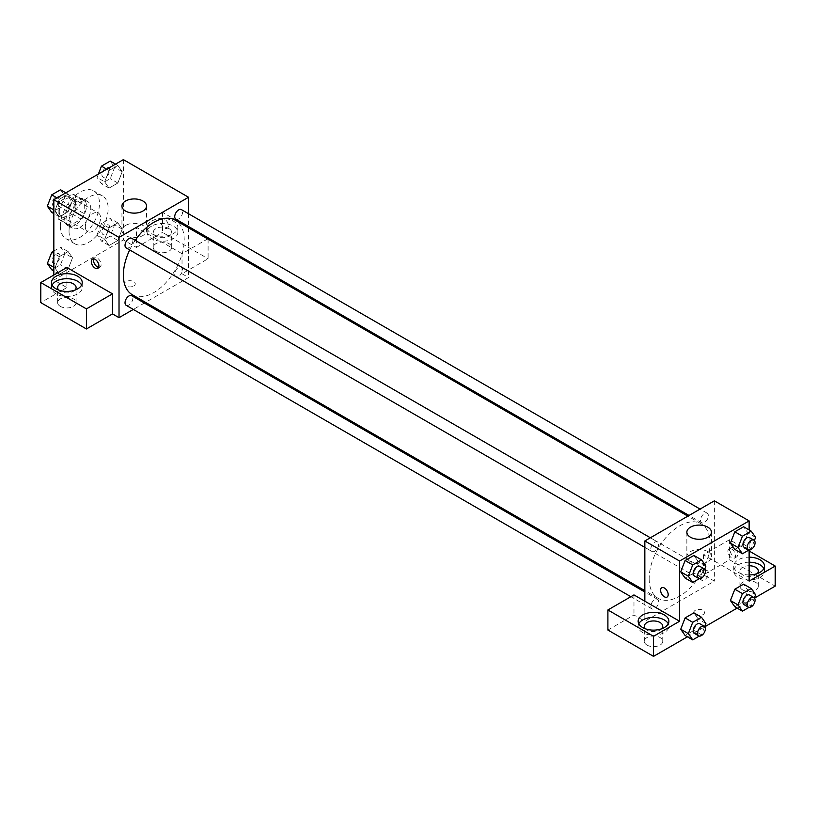<?xml version="1.0" encoding="UTF-8"?>
<svg xmlns="http://www.w3.org/2000/svg" width="816" height="816" viewBox="0 0 816 816"><rect width="100%" height="100%" fill="white"/><g stroke="black" fill="none" stroke-linecap="round" stroke-linejoin="round"><path stroke-width="0.61" stroke-dasharray="4.08 3.06" d="M85.343 226.736A10.751 6.212 120 0 0 87.567 231.652A10.751 6.212 120 0 0 98.328 225.451A10.751 6.212 120 0 0 98.328 213.027A10.751 6.212 120 0 0 90.035 215.914A10.751 6.212 120 0 0 85.343 226.736M59.272 211.681A10.751 6.212 120 0 0 61.496 216.607A10.751 6.212 120 0 0 72.247 210.395A10.751 6.212 120 0 0 72.247 197.972A10.751 6.212 120 0 0 63.964 200.858A10.751 6.212 120 0 0 59.272 211.681M61.302 200.471L72.451 194.035A14.606 8.435 120 0 1 74.174 194.647A14.606 8.435 120 0 1 75.562 195.83L75.562 208.712A14.606 8.435 120 0 1 72.451 214.108L61.302 220.544A14.606 8.435 120 0 1 59.568 219.932A14.606 8.435 120 0 1 58.181 218.739L58.181 205.867A14.606 8.435 120 0 1 61.302 200.471L69.992 205.489L81.141 199.053L72.451 194.035M72.451 214.108L81.141 219.127L69.992 225.563L61.302 220.544M58.181 218.739L66.871 223.757L66.871 210.885L58.181 205.867M66.871 223.757A14.606 8.435 120 0 0 68.269 224.951A14.606 8.435 120 0 0 69.992 225.563M81.141 219.127A14.606 8.435 120 0 0 84.252 213.721L75.562 208.712M81.141 199.053A14.606 8.435 120 0 1 82.865 199.665A14.606 8.435 120 0 1 84.252 200.848L84.252 213.721M69.992 205.489A14.606 8.435 120 0 0 66.871 210.885M75.562 224.849A15.361 8.874 -60 0 1 67.881 225.614A15.361 8.874 -60 0 1 67.881 207.876A15.361 8.874 -60 0 1 83.242 199.002A15.361 8.874 -60 0 1 85.598 211.313A15.361 8.874 -60 0 1 75.562 224.849M79.907 227.358A15.361 8.874 120 0 0 89.944 213.823A15.361 8.874 120 0 0 87.587 201.511A15.361 8.874 120 0 0 75.755 205.622A15.361 8.874 120 0 0 69.044 221.085A15.361 8.874 120 0 0 72.226 228.123A15.361 8.874 120 0 0 79.907 227.358M84.252 200.848L75.562 195.83M60.353 226.103A27.652 15.963 120 0 0 66.086 238.762A27.652 15.963 120 0 0 93.738 222.799A27.652 15.963 120 0 0 93.738 190.862A27.652 15.963 120 0 0 72.43 198.278A27.652 15.963 120 0 0 60.353 226.103M69.044 231.122A27.652 15.963 120 0 0 74.776 243.78A27.652 15.963 120 0 0 102.428 227.817A27.652 15.963 120 0 0 102.428 195.881A27.652 15.963 120 0 0 81.121 203.296A27.652 15.963 120 0 0 69.044 231.122M123.369 159.62L123.369 239.904L53.836 280.051L53.836 275.033M72.522 257.815L68.136 269.137L59.354 274.207L54.968 267.954L59.354 256.642L68.136 251.573L72.522 257.815L68.136 269.137L59.354 274.207L54.968 267.954L59.354 256.642L68.136 251.573L72.522 257.815L64.923 253.429L60.527 264.741L51.745 269.81M104.672 239.251L109.069 227.939L117.851 222.87L122.237 229.112L117.851 240.434L109.069 245.504L104.672 239.251L109.069 227.939L117.851 222.87L122.237 229.112L117.851 240.434L109.069 245.504L104.672 239.251L97.073 234.865L101.459 223.543L110.242 218.474L114.638 224.726L110.242 236.038L101.459 241.108L97.073 234.865M104.672 181.846L109.069 170.534L117.851 165.464L122.237 171.707L117.851 183.029L109.069 188.098L104.672 181.846L109.069 170.534L117.851 165.464L122.237 171.707L117.851 183.029L109.069 188.098L104.672 181.846L97.073 177.46L98.399 174.032M54.968 210.548L59.354 199.237L68.136 194.167L72.522 200.41L68.136 211.732L59.354 216.801L54.968 210.548L59.354 199.237L68.136 194.167L72.522 200.41L68.136 211.732L59.354 216.801L53.836 209.906M164.648 219.208A5.375 3.101 -120 0 0 161.956 218.943A5.375 3.101 -120 0 0 161.956 225.145A5.375 3.101 -120 0 0 167.341 228.256A5.375 3.101 -120 0 0 168.157 223.941A5.375 3.101 -120 0 0 164.648 219.208A5.375 3.101 60 0 1 168.157 223.951A5.375 3.101 60 0 1 167.331 228.256A5.375 3.101 60 0 1 161.956 225.155A5.375 3.101 60 0 1 161.956 218.943A5.375 3.101 60 0 1 164.648 219.208M207.672 238.904L182.029 253.705L182.029 273.778L188.547 277.542L145.534 302.379M182.029 253.705L136.405 227.358L136.405 247.432L123.369 239.904M188.547 213.751L188.547 226.522M188.547 227.868L188.547 277.542M151.613 221.085A15.361 8.874 180 0 1 168.351 219.167A15.361 8.874 180 0 1 177.837 227.358A15.361 8.874 180 0 1 162.476 236.232A15.361 8.874 180 0 1 147.115 227.358A15.361 8.874 180 0 1 151.613 221.085M136.405 227.358L162.476 212.303L188.547 227.358M151.613 226.103A15.361 8.874 0 0 0 147.115 232.376A15.361 8.874 0 0 0 162.476 241.25A15.361 8.874 0 0 0 177.837 232.376A15.361 8.874 0 0 0 168.351 224.186A15.361 8.874 0 0 0 151.613 226.103M168.994 228.613A9.221 5.324 180 0 1 171.697 232.376A9.221 5.324 180 0 1 166.005 237.293A9.221 5.324 180 0 1 155.958 236.14A9.221 5.324 180 0 1 153.255 232.376A9.221 5.324 180 0 1 158.947 227.46A9.221 5.324 180 0 1 168.994 228.613M155.958 251.195A9.221 5.324 180 0 1 153.255 247.432A9.221 5.324 180 0 1 162.476 242.107A9.221 5.324 180 0 1 171.697 247.432A9.221 5.324 180 0 1 166.005 252.348A9.221 5.324 180 0 1 155.958 251.195M208.1 239.149L208.1 258.723L182.029 273.778M162.476 212.303L162.476 232.376L208.1 258.723M136.405 247.432L162.476 232.376M125.542 225.461A12.291 7.099 0 0 0 121.941 230.479A12.291 7.099 0 0 0 134.232 237.578A12.291 7.099 0 0 0 146.523 230.479A12.291 7.099 0 0 0 138.934 223.921A12.291 7.099 0 0 0 125.542 225.461M66.871 267.505L66.871 287.579L53.836 280.051M98.675 267.362A5.375 3.101 -120 0 0 100.001 267.128A5.375 3.101 -120 0 0 100.001 260.926A5.375 3.101 -120 0 0 94.625 257.815A5.375 3.101 -120 0 0 93.758 258.856M52.132 285.07A15.361 8.874 0 0 0 51.51 287.579A15.361 8.874 0 0 0 66.871 296.443A15.361 8.874 0 0 0 82.232 287.579A15.361 8.874 0 0 0 81.61 285.07M75.001 290.078A9.221 5.324 180 0 1 60.353 291.332A9.221 5.324 180 0 1 58.742 290.078M60.353 306.388A9.221 5.324 180 0 1 57.65 302.624A9.221 5.324 180 0 1 66.871 297.31A9.221 5.324 180 0 1 76.092 302.624A9.221 5.324 180 0 1 70.4 307.54A9.221 5.324 180 0 1 60.353 306.388M66.871 287.579L40.8 302.624M133.691 286.008A5.375 3.101 0 0 0 135.262 283.815A5.375 3.101 0 0 0 129.887 280.704A5.375 3.101 0 0 0 124.511 283.815A5.375 3.101 0 0 0 127.826 286.681A5.375 3.101 0 0 0 133.691 286.008A5.375 3.101 180 0 1 127.826 286.671A5.375 3.101 180 0 1 124.511 283.805A5.375 3.101 180 0 1 129.887 280.704A5.375 3.101 180 0 1 135.262 283.805A5.375 3.101 180 0 1 133.691 285.998M144.371 303.042L133.304 309.437M126.164 247.901A5.528 3.193 120 0 0 130.427 246.422A5.528 3.193 120 0 0 132.835 240.853A5.528 3.193 120 0 0 131.692 238.323M182.549 269.555A5.528 3.193 120 0 0 181.407 267.026A5.528 3.193 120 0 0 177.143 268.505A5.528 3.193 120 0 0 174.726 274.074A5.528 3.193 120 0 0 175.879 276.604A5.528 3.193 120 0 0 180.142 275.125A5.528 3.193 120 0 0 182.549 269.555M126.164 305.306A5.528 3.193 120 0 0 130.427 303.827A5.528 3.193 120 0 0 132.835 298.258A5.528 3.193 120 0 0 131.692 295.729M175.879 219.208A5.528 3.193 120 0 0 180.142 217.719A5.528 3.193 120 0 0 182.549 212.16A5.528 3.193 120 0 0 181.407 209.62M132.274 294.719A43.024 24.837 120 0 0 165.424 283.193A43.024 24.837 120 0 0 184.202 239.904A43.024 24.837 120 0 0 175.297 220.208M135.221 240.363A43.024 24.837 120 0 0 129.693 249.941M649.179 578.605A43.024 24.837 120 0 0 658.084 598.301A43.024 24.837 120 0 0 701.107 573.464A43.024 24.837 120 0 0 701.107 523.79A43.024 24.837 120 0 0 667.957 535.316A43.024 24.837 120 0 0 649.179 578.605M658.655 544.435A5.528 3.193 -60 0 1 656.237 549.994A5.528 3.193 -60 0 1 651.974 551.483A5.528 3.193 -60 0 1 651.974 545.098A5.528 3.193 -60 0 1 657.502 541.906A5.528 3.193 -60 0 1 658.655 544.435M700.546 577.646A5.528 3.193 120 0 0 701.689 580.186A5.528 3.193 120 0 0 707.217 576.994A5.528 3.193 120 0 0 707.217 570.608A5.528 3.193 120 0 0 702.953 572.087A5.528 3.193 120 0 0 700.546 577.646M650.831 606.349A5.528 3.193 120 0 0 651.974 608.889A5.528 3.193 120 0 0 657.502 605.696A5.528 3.193 120 0 0 657.502 599.301A5.528 3.193 120 0 0 653.249 600.79A5.528 3.193 120 0 0 650.831 606.349M700.546 520.251A5.528 3.193 120 0 0 701.689 522.781A5.528 3.193 120 0 0 707.217 519.588A5.528 3.193 120 0 0 707.217 513.203A5.528 3.193 120 0 0 702.953 514.682A5.528 3.193 120 0 0 700.546 520.251M644.834 601.188L644.834 621.251L714.367 581.114L703.494 574.841L729.575 559.786L775.2 586.133M714.367 500.83L714.367 581.114M695.354 614.672A5.375 3.101 0 0 0 701.209 615.346A5.375 3.101 0 0 0 704.534 612.479A5.375 3.101 0 0 0 699.149 609.368A5.375 3.101 0 0 0 693.773 612.479A5.375 3.101 0 0 0 695.354 614.672A5.375 3.101 180 0 1 693.773 612.469A5.375 3.101 180 0 1 699.149 609.368A5.375 3.101 180 0 1 704.534 612.469A5.375 3.101 180 0 1 701.209 615.335A5.375 3.101 180 0 1 695.354 614.662M742.611 589.897A9.221 5.324 0 0 0 752.658 591.049A9.221 5.324 0 0 0 758.35 586.133A9.221 5.324 0 0 0 749.129 580.808A9.221 5.324 0 0 0 739.908 586.133A9.221 5.324 0 0 0 742.611 589.897M647.006 645.089A9.221 5.324 0 0 0 657.053 646.241A9.221 5.324 0 0 0 662.745 641.325A9.221 5.324 0 0 0 653.524 636.001A9.221 5.324 0 0 0 644.303 641.325A9.221 5.324 0 0 0 647.006 645.089M687.419 636.817L704.789 626.78M737.134 608.114L754.504 598.077M607.9 630.034L633.971 614.989L644.834 621.251M757.258 573.587A9.221 5.324 180 0 1 742.611 574.841A9.221 5.324 180 0 1 739.908 571.078A9.221 5.324 180 0 1 749.129 565.753M749.129 562.204A15.361 8.874 0 0 0 738.266 564.805A15.361 8.874 0 0 0 733.768 571.078A15.361 8.874 0 0 0 749.129 579.952A15.361 8.874 0 0 0 764.49 571.078A15.361 8.874 0 0 0 763.868 568.568M749.129 574.933A15.361 8.874 180 0 1 733.768 566.059A15.361 8.874 180 0 1 738.266 559.786A15.361 8.874 180 0 1 749.129 557.185M661.654 628.779A9.221 5.324 180 0 1 647.006 630.034A9.221 5.324 180 0 1 645.395 628.779M638.785 623.761A15.361 8.874 0 0 0 638.163 626.27A15.361 8.874 0 0 0 653.524 635.144A15.361 8.874 0 0 0 668.885 626.27A15.361 8.874 0 0 0 668.263 623.761M633.971 594.915L633.971 614.989M749.129 581.114L703.494 554.768L729.575 539.713L749.129 551.004M729.575 539.713L729.575 559.786M703.494 554.768L703.494 574.841M730.442 600.535L734.839 589.223M755.606 594.782L747.997 590.396L743.611 584.144L748.007 590.386L743.6 601.708M754.382 597.934L751.21 606.104L743.611 601.708L734.828 606.778L743.611 601.708L747.997 590.396M755.606 537.377L747.997 532.991L743.611 526.748L748.007 532.981L743.6 544.303M754.382 540.529L751.21 548.699L743.611 544.303L734.828 549.372L743.611 544.303L747.997 532.991M730.442 543.13L734.839 531.818M698.292 561.683L693.896 555.441L698.282 561.694L693.886 573.005L685.114 578.075L693.896 573.005L698.282 561.694L705.891 566.08M680.728 571.832L685.124 560.521M680.728 629.238L685.124 617.916M698.282 619.099L693.896 612.847L698.292 619.089L693.886 630.411L685.114 635.48L693.896 630.411L698.282 619.099L705.891 623.485M749.129 529.931L749.129 549.994M707.839 551.616A12.291 7.099 0 0 0 694.447 550.076A12.291 7.099 0 0 0 686.858 556.634A12.291 7.099 0 0 0 699.149 563.734A12.291 7.099 0 0 0 711.44 556.634A12.291 7.099 0 0 0 707.839 551.616M667.08 597.057L667.08 597.057A5.375 3.101 -120 0 0 667.08 590.845A5.375 3.101 -120 0 0 661.705 587.744L661.705 587.744M733.921 547.873A5.375 3.101 -120 0 0 733.676 547.74A5.375 3.101 -120 0 0 731.228 547.607A5.375 3.101 -120 0 0 731.228 553.809A5.375 3.101 -120 0 0 736.603 556.92A5.375 3.101 -120 0 0 737.429 552.605A5.375 3.101 -120 0 0 733.921 547.873M731.728 549.137A5.375 3.101 60 0 1 735.236 553.87A5.375 3.101 60 0 1 734.42 558.185A5.375 3.101 60 0 1 729.035 555.074A5.375 3.101 60 0 1 729.035 548.872A5.375 3.101 60 0 1 731.728 549.137M704.667 569.231L701.505 577.402L699.292 578.677M694.345 575.943A5.528 3.193 120 0 0 699.873 572.75A5.528 3.193 120 0 0 699.873 566.365M701.505 577.402L693.896 573.005M751.21 548.699L749.006 549.974M744.059 547.24A5.528 3.193 120 0 0 749.588 544.048A5.528 3.193 120 0 0 749.588 537.662M704.667 626.637L701.505 634.807L699.292 636.082M694.345 633.349A5.528 3.193 120 0 0 699.873 630.156A5.528 3.193 120 0 0 699.873 623.771M701.505 634.807L693.896 630.411M751.21 606.104L749.006 607.379M744.059 604.646A5.528 3.193 120 0 0 749.588 601.453A5.528 3.193 120 0 0 749.588 595.068M60.527 189.771L64.923 196.024L60.527 207.335L51.745 212.405M52.224 203.347A5.528 3.193 120 0 0 53.377 205.877A5.528 3.193 120 0 0 58.905 202.684A5.528 3.193 120 0 0 58.905 196.299A5.528 3.193 120 0 0 54.641 197.788A5.528 3.193 120 0 0 52.224 203.347M72.522 200.41L64.923 196.024M68.136 211.732L60.527 207.335M59.354 216.801L53.836 213.608M59.354 199.237L57.049 197.911M68.136 194.167L65.831 192.841M52.193 203.327A5.528 3.193 120 0 0 53.336 205.867A5.528 3.193 120 0 0 58.874 202.664A5.528 3.193 120 0 0 58.874 196.279A5.528 3.193 120 0 0 54.611 197.768A5.528 3.193 120 0 0 52.193 203.327M110.242 161.078L114.638 167.321L110.242 178.633L101.459 183.702L97.073 177.46M101.939 174.644A5.528 3.193 120 0 0 103.091 177.184A5.528 3.193 120 0 0 108.62 173.992A5.528 3.193 120 0 0 108.62 167.596A5.528 3.193 120 0 0 104.356 169.085A5.528 3.193 120 0 0 101.939 174.644M122.237 171.707L114.638 167.321M117.851 183.029L110.242 178.633M109.069 188.098L101.459 183.702M109.069 170.534L106.763 169.208M117.851 165.464L115.546 164.138M101.908 174.624A5.528 3.193 120 0 0 103.051 177.164A5.528 3.193 120 0 0 108.579 173.971A5.528 3.193 120 0 0 108.579 167.576A5.528 3.193 120 0 0 104.326 169.065A5.528 3.193 120 0 0 101.908 174.624M53.836 251.042L60.527 247.177L64.923 253.429M52.224 260.753A5.528 3.193 120 0 0 53.377 263.282A5.528 3.193 120 0 0 58.905 260.09A5.528 3.193 120 0 0 58.905 253.705A5.528 3.193 120 0 0 54.641 255.184A5.528 3.193 120 0 0 52.224 260.753M68.136 269.137L60.527 264.741M59.354 274.207L53.836 271.014M54.968 267.954L53.836 267.301M59.354 256.642L53.836 253.45M68.136 251.573L60.527 247.177M52.193 260.732A5.528 3.193 120 0 0 53.336 263.262A5.528 3.193 120 0 0 58.874 260.069A5.528 3.193 120 0 0 58.874 253.684A5.528 3.193 120 0 0 54.611 255.163A5.528 3.193 120 0 0 52.193 260.732M101.939 232.05A5.528 3.193 120 0 0 103.091 234.58A5.528 3.193 120 0 0 108.62 231.387A5.528 3.193 120 0 0 108.62 225.002A5.528 3.193 120 0 0 104.356 226.491A5.528 3.193 120 0 0 101.939 232.05M122.237 229.112L114.638 224.726M117.851 240.434L110.242 236.038M109.069 245.504L101.459 241.108M109.069 227.939L101.459 223.543M117.851 222.87L110.242 218.474M101.908 232.03A5.528 3.193 120 0 0 103.051 234.559A5.528 3.193 120 0 0 108.579 231.367A5.528 3.193 120 0 0 108.579 224.981A5.528 3.193 120 0 0 104.326 226.471A5.528 3.193 120 0 0 101.908 232.03M61.496 216.607L87.567 231.652M72.247 197.972L98.328 213.027M87.587 201.511L83.242 199.002M72.226 228.123L67.881 225.614M82.865 199.665L74.174 194.647M68.269 224.951L59.568 219.932M102.428 195.881L93.738 190.862M74.776 243.78L66.086 238.762M147.115 227.358L147.115 232.376M177.837 227.358L177.837 232.376M171.697 247.432L171.697 232.376M153.255 247.432L153.255 232.376M121.941 206.03L121.941 230.479M146.523 206.03L146.523 230.479M97.808 268.393L100.001 267.128M92.432 259.08L94.625 257.815M51.51 282.56L51.51 287.579M82.232 282.56L82.232 287.579M76.092 302.624L76.092 287.579M57.65 302.624L57.65 287.579M701.107 523.79L687.847 516.13M658.084 598.301L644.834 590.641M644.834 547.352L651.974 551.483M650.362 537.775L657.502 541.906M707.217 570.608L181.407 267.026M701.689 580.186L175.879 276.604M657.502 599.301L644.834 591.988M651.974 608.889L630.87 596.7M707.217 513.203L700.077 509.072M701.689 522.781L689.02 515.467M758.35 586.133L758.35 571.078M739.908 586.133L739.908 571.078M733.768 566.059L733.768 571.078M764.49 566.059L764.49 571.078M662.745 641.325L662.745 626.27M644.303 641.325L644.303 626.27M638.163 621.251L638.163 626.27M668.885 621.251L668.885 626.27M686.858 532.185L686.858 556.634M711.44 532.185L711.44 556.634M731.228 547.607L729.035 548.872M736.603 556.92L734.42 558.185"/><path stroke-width="1.22" d="M53.836 275.033L53.836 199.757L123.369 159.62L188.547 197.258L188.547 213.751M188.547 226.522L188.547 227.868M188.547 227.358L207.672 238.904M125.542 201.011A12.291 7.099 180 0 1 138.934 199.481A12.291 7.099 180 0 1 146.523 206.03A12.291 7.099 180 0 1 134.232 213.129A12.291 7.099 180 0 1 121.941 206.03A12.291 7.099 180 0 1 125.542 201.011M133.304 309.437L119.024 317.679L119.024 237.395L53.836 199.757M119.024 237.395L188.547 197.258M95.115 268.127A5.375 3.101 60 0 1 91.606 263.395A5.375 3.101 60 0 1 92.432 259.08A5.375 3.101 60 0 1 97.808 262.191A5.375 3.101 60 0 1 97.808 268.393A5.375 3.101 60 0 1 95.115 268.127M112.506 293.842L66.871 267.505L40.8 282.56L86.425 308.897L112.506 293.842L112.506 313.915L119.024 317.679M93.758 258.856A5.375 3.101 -120 0 0 97.308 266.863A5.375 3.101 -120 0 0 98.675 267.362M56.008 276.287A15.361 8.874 180 0 1 72.757 274.36A15.361 8.874 180 0 1 82.232 282.56A15.361 8.874 180 0 1 66.871 291.424A15.361 8.874 180 0 1 51.51 282.56A15.361 8.874 180 0 1 56.008 276.287M81.61 285.07A15.361 8.874 0 0 0 56.008 281.306A15.361 8.874 0 0 0 52.132 285.07M58.742 290.078A9.221 5.324 180 0 1 57.65 287.579A9.221 5.324 180 0 1 63.342 282.652A9.221 5.324 180 0 1 73.389 283.815A9.221 5.324 180 0 1 76.092 287.579A9.221 5.324 180 0 1 75.001 290.078M86.425 308.897L86.425 328.97L112.506 313.915M40.8 282.56L40.8 302.624L86.425 328.97M145.534 302.379L144.371 303.042M650.362 537.775L131.692 238.323A5.528 3.193 120 0 0 126.164 241.516A5.528 3.193 120 0 0 126.164 247.901L644.834 547.352M644.834 591.988L131.692 295.729A5.528 3.193 120 0 0 127.429 297.208A5.528 3.193 120 0 0 125.021 302.777A5.528 3.193 120 0 0 126.164 305.306L630.87 596.7M700.077 509.072L181.407 209.62A5.528 3.193 120 0 0 177.143 211.109A5.528 3.193 120 0 0 174.726 216.668A5.528 3.193 120 0 0 175.879 219.208L689.02 515.467M687.847 516.13L175.297 220.208A43.024 24.837 120 0 0 135.221 240.363M129.693 249.941A43.024 24.837 120 0 0 123.369 275.033A43.024 24.837 120 0 0 132.274 294.719L644.834 590.641M644.834 601.188L633.971 594.915L607.9 609.97L653.524 636.307L679.595 621.251L644.834 601.188L644.834 540.967L714.367 500.83L749.129 520.904L749.129 529.931M607.9 609.97L607.9 630.034L653.524 656.38L687.419 636.817M704.789 626.78L737.134 608.114M754.504 598.077L775.2 586.133L775.2 566.059L749.129 581.114L749.129 549.994M749.129 565.753A9.221 5.324 180 0 1 755.647 567.314A9.221 5.324 180 0 1 758.35 571.078A9.221 5.324 180 0 1 757.258 573.587M763.868 568.568A15.361 8.874 0 0 0 749.129 562.204M749.129 557.185A15.361 8.874 180 0 1 764.49 566.059A15.361 8.874 180 0 1 749.129 574.933M645.395 628.779A9.221 5.324 180 0 1 644.303 626.27A9.221 5.324 180 0 1 653.524 620.956A9.221 5.324 180 0 1 662.745 626.27A9.221 5.324 180 0 1 661.654 628.779M668.263 623.761A15.361 8.874 0 0 0 642.661 619.997A15.361 8.874 0 0 0 638.785 623.761M642.661 614.978A15.361 8.874 180 0 1 659.399 613.061A15.361 8.874 180 0 1 668.885 621.251A15.361 8.874 180 0 1 653.524 630.125A15.361 8.874 180 0 1 638.163 621.251A15.361 8.874 180 0 1 642.661 614.978M653.524 636.307L653.524 656.38M749.129 551.004L775.2 566.059M742.438 593.609L734.828 589.213L743.611 584.144L734.828 589.213L730.442 600.535L734.828 606.778L730.442 600.535L738.041 604.921L742.438 593.609L751.21 588.54L755.606 594.782L754.382 597.934M749.006 549.974L742.438 553.768L734.828 549.372L730.432 543.14L734.828 531.818L743.611 526.748L734.828 531.818L742.438 536.204L751.21 531.134L755.606 537.377L754.382 540.529M699.292 578.677L692.723 582.471L685.114 578.075L680.717 571.843M692.723 582.471L688.327 576.218L692.723 564.907L685.114 560.521L693.896 555.441L685.114 560.521L680.728 571.832L685.114 578.075M699.292 636.082L692.723 639.877L688.327 633.624L692.723 622.312L685.114 617.916L693.896 612.847L685.114 617.916L680.728 629.238L685.114 635.48L680.717 629.248M679.595 621.251L679.595 561.041L749.129 520.904M707.839 527.167A12.291 7.099 180 0 1 711.44 532.185A12.291 7.099 180 0 1 699.149 539.284A12.291 7.099 180 0 1 686.858 532.185A12.291 7.099 180 0 1 694.447 525.637A12.291 7.099 180 0 1 707.839 527.167M679.595 561.041L644.834 540.967M661.705 587.744A5.375 3.101 -120 0 0 660.878 592.049A5.375 3.101 -120 0 0 664.387 596.792A5.375 3.101 60 0 1 660.878 592.059A5.375 3.101 60 0 1 661.705 587.744A5.375 3.101 60 0 1 667.08 590.855A5.375 3.101 60 0 1 667.08 597.057A5.375 3.101 60 0 1 664.387 596.792A5.375 3.101 -120 0 0 667.08 597.057M692.723 564.907L701.505 559.837L705.891 566.08L704.667 569.231M704.218 568.874L699.873 566.365A5.528 3.193 120 0 0 695.609 567.844A5.528 3.193 120 0 0 693.202 573.413A5.528 3.193 120 0 0 694.345 575.943L698.69 578.452A5.528 3.193 120 0 0 704.218 575.26A5.528 3.193 120 0 0 704.218 568.874A5.528 3.193 120 0 0 699.955 570.353A5.528 3.193 120 0 0 697.547 575.923A5.528 3.193 120 0 0 698.69 578.452M688.327 576.218L680.728 571.832M701.505 559.837L693.896 555.441M742.438 553.768L738.041 547.516L742.438 536.204M753.933 540.172L749.588 537.662A5.528 3.193 120 0 0 745.324 539.141A5.528 3.193 120 0 0 742.917 544.711A5.528 3.193 120 0 0 744.059 547.24L748.405 549.749A5.528 3.193 120 0 0 753.933 546.557A5.528 3.193 120 0 0 753.933 540.172A5.528 3.193 120 0 0 749.669 541.651A5.528 3.193 120 0 0 747.262 547.22A5.528 3.193 120 0 0 748.405 549.749M734.828 549.372L730.442 543.13L738.041 547.516M751.21 531.134L743.611 526.748M692.723 622.312L701.505 617.243L705.891 623.485L704.667 626.637M704.218 626.28L699.873 623.771A5.528 3.193 120 0 0 695.609 625.25A5.528 3.193 120 0 0 693.202 630.819A5.528 3.193 120 0 0 694.345 633.349L698.69 635.858A5.528 3.193 120 0 0 704.218 632.665A5.528 3.193 120 0 0 704.218 626.28A5.528 3.193 120 0 0 699.955 627.759A5.528 3.193 120 0 0 697.547 633.328A5.528 3.193 120 0 0 698.69 635.858M692.723 639.877L685.114 635.48M688.327 633.624L680.728 629.238M701.505 617.243L693.896 612.847M749.006 607.379L742.438 611.174L738.041 604.921M753.933 597.577L749.588 595.068A5.528 3.193 120 0 0 745.324 596.547A5.528 3.193 120 0 0 742.917 602.116A5.528 3.193 120 0 0 744.059 604.646L748.405 607.155A5.528 3.193 120 0 0 753.933 603.962A5.528 3.193 120 0 0 753.933 597.577A5.528 3.193 120 0 0 749.669 599.056A5.528 3.193 120 0 0 747.262 604.625A5.528 3.193 120 0 0 748.405 607.155M742.438 611.174L734.828 606.778M751.21 588.54L743.611 584.144M53.836 213.608L51.745 212.405L47.359 206.162L51.745 194.84L60.527 189.771L65.831 192.841M53.836 209.906L47.359 206.162M57.049 197.911L51.745 194.84M98.399 174.032L101.459 166.148L110.242 161.078L115.546 164.138M106.763 169.208L101.459 166.148M53.836 271.014L51.745 269.81L47.359 263.568L51.745 252.246L53.836 251.042M53.836 267.301L47.359 263.568M53.836 253.45L51.745 252.246"/></g></svg>
